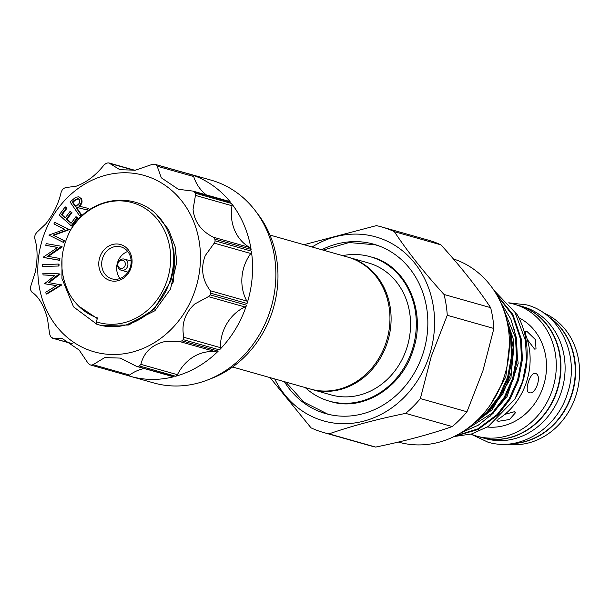 <?xml version="1.0" encoding="UTF-8"?>
<svg xmlns="http://www.w3.org/2000/svg" width="610" height="610" viewBox="0 0 610 610"><rect width="100%" height="100%" fill="white"/><g stroke="black" fill="none" stroke-linecap="round" stroke-linejoin="round"><path stroke-width="0.91" d="M481.259 437.416A68.564 60.184 -74.2 0 0 481.427 437.462A68.564 60.184 -74.2 0 0 557.189 390.613A68.564 60.184 -74.2 0 0 518.782 305.518A68.564 60.184 -74.2 0 0 518.614 305.473M481.427 437.462L485.583 438.643A68.564 60.184 -74.2 0 0 561.345 391.795A68.564 60.184 -74.2 0 0 522.945 306.693L518.782 305.518M513.079 443.447A68.564 60.184 -74.2 0 0 571.494 394.662A68.564 60.184 -74.2 0 0 548.878 317.017M125.096 265.495A4.232 3.713 105.8 0 1 120.269 268.347A4.232 3.713 105.8 0 1 118.05 263.139A4.232 3.713 105.8 0 1 122.869 260.295A4.232 3.713 105.8 0 1 125.096 265.495M127.612 266.28A5.772 5.071 105.8 0 1 121.23 270.222A5.772 5.071 105.8 0 1 117.997 263.055A5.772 5.071 105.8 0 1 124.379 259.113A5.772 5.071 105.8 0 1 127.612 266.28M99.796 257.344A18.765 16.47 105.8 0 1 121.184 244.724A18.765 16.47 105.8 0 1 131.036 267.813A18.765 16.47 105.8 0 1 109.648 280.432A18.765 16.47 105.8 0 1 99.796 257.344M130.235 267.485A16.6 14.571 -74.2 0 0 120.94 246.882A16.6 14.571 -74.2 0 0 102.594 258.228A16.6 14.571 -74.2 0 0 111.889 278.831A16.6 14.571 -74.2 0 0 130.235 267.485M127.726 251.472A16.6 14.571 -74.2 0 0 117.57 262.468A16.6 14.571 -74.2 0 0 120.078 278.48M100.78 325.382L128.84 325L154.078 309.377L170.747 281.027C176.42 261.179 174.651 242.948 165.432 226.333C145.874 189.794 91.378 192.058 70.341 230.427C59.246 252.212 58.972 273.402 69.525 293.997C76.235 305.74 85.568 313.715 97.531 317.94L96.288 321.798A62.25 54.641 -74.2 0 0 167.239 279.937A62.25 54.641 -74.2 0 0 141.169 206.134A62.25 54.641 -74.2 0 0 70.341 230.427M96.288 321.798L96.616 324.146A64.416 56.539 -74.2 0 0 98.866 324.84A64.416 56.539 -74.2 0 0 170.045 280.821A64.416 56.539 -74.2 0 0 165.432 226.333M96.609 324.07L73.535 306.868L61.945 278.473L62.006 258.32M190.549 174.391A2.89 2.531 105.8 0 1 190.716 174.437A105.377 92.491 -74.2 0 0 187.773 173.545L211.068 180.141A105.377 92.491 105.8 0 1 255.254 210.671L258 214.27A102.129 89.647 105.8 0 1 272.373 311.428A102.129 89.647 105.8 0 1 211.517 378.459L207.293 380.083A105.377 92.491 105.8 0 1 153.651 382.92L130.365 376.324A105.377 92.491 -74.2 0 0 174.117 376.66A2.89 2.531 105.8 0 1 172.912 376.644L136.556 366.351L174.117 376.66M255.254 210.671A105.377 92.491 105.8 0 1 270.085 310.917A105.377 92.491 105.8 0 1 207.293 380.083M251.236 252.57A2.89 2.531 105.8 0 1 250.771 253.493A41.137 36.112 -74.2 0 0 244.084 266.585A41.137 36.112 -74.2 0 0 246.859 301.081A2.89 2.531 105.8 0 1 247.065 303.483A105.377 92.491 -74.2 0 0 251.366 251.114A2.89 2.531 105.8 0 1 251.236 252.57M247.065 303.483L210.785 293.212L210.313 290.734C202.2 279.807 200.522 268.095 205.265 255.598L214.865 242.269L215.086 240.843L251.366 251.114M190.716 174.437L154.437 164.166L152.004 164.479L135.382 170.19L119.873 169.71L108.862 162.931L107.749 162.939A105.377 92.491 105.8 0 0 106.201 163.358L104.157 164.814C96.083 175.146 86.795 182.26 76.303 186.157L65.453 187.651L63.615 188.482A105.377 92.491 105.8 0 0 62.411 189.695L61.229 191.883C58.667 203.427 53.52 214.079 45.796 223.855L36.63 232.547L35.342 234.431A105.377 92.491 105.8 0 0 35.067 235.269A105.377 92.491 105.8 0 0 34.8 236.116L34.732 238.434C37.667 247.896 37.835 259.181 35.235 272.289L30.82 286.029L30.5 288.484A105.377 92.491 105.8 0 0 30.767 290.192L31.75 291.992C38.712 296.651 43.943 305.48 47.45 318.489L49.585 333.769L50.386 336.156A105.377 92.491 105.8 0 0 51.392 337.421L53.1 338.207L62.494 338.702L79.178 350.071L87.893 362.965L89.678 364.666A105.377 92.491 105.8 0 0 91.149 365.161L127.505 375.455A2.89 2.531 105.8 0 1 127.429 375.432L91.302 365.207M91.149 365.161L93.04 364.696L104.745 357.597L120.323 358.093L136.556 366.351M144.265 368.531A41.137 36.112 -74.2 0 0 129.587 375.043A2.89 2.531 105.8 0 1 127.505 375.455M175.665 376.24L139.385 365.969L140.887 364.361C143.785 352.565 151.554 345.024 164.197 341.73L179.592 341.524L181.971 340.845L218.243 351.116A2.89 2.531 105.8 0 1 216.138 351.871A41.137 36.112 -74.2 0 0 203.016 352.717A41.137 36.112 -74.2 0 0 177.434 374.708A2.89 2.531 105.8 0 1 175.665 376.24A105.377 92.491 -74.2 0 0 218.243 351.116M219.455 349.904L183.175 339.633L183.816 337.284C181.2 324.284 184.838 313.197 194.712 304.032L208.414 296.628L210.244 294.897L246.516 305.168A2.89 2.531 105.8 0 1 244.961 306.975A41.137 36.112 -74.2 0 0 233.531 315.027A41.137 36.112 -74.2 0 0 220.362 347.631A2.89 2.531 105.8 0 1 219.455 349.904A105.377 92.491 -74.2 0 0 246.516 305.168M251.099 249.406L214.819 239.135L213.294 237.183C201.155 231.06 194.407 221.804 193.05 209.398L195.459 195.406L195.2 193.172L231.472 203.443A2.89 2.531 105.8 0 1 232.006 205.753A41.137 36.112 -74.2 0 0 231.869 220.385A41.137 36.112 -74.2 0 0 249.841 247.53A2.89 2.531 105.8 0 1 251.099 249.406A105.377 92.491 -74.2 0 0 231.472 203.443M192.912 191.09L229.299 201.391A2.89 2.531 105.8 0 1 230.473 202.177L194.194 191.906L192.912 191.09L178.364 189.291L161.322 177.815L157.151 166.202L155.908 164.662L192.188 174.933A2.89 2.531 105.8 0 1 193.698 176.549A41.137 36.112 -74.2 0 0 200.141 188.803A41.137 36.112 -74.2 0 0 206.325 194.887M42.837 238.068A91.66 80.459 105.8 0 1 147.307 176.42A91.66 80.459 105.8 0 1 195.452 289.193A91.66 80.459 105.8 0 1 90.974 350.841A91.66 80.459 105.8 0 1 42.837 238.068M210.785 293.212A105.377 92.491 105.8 0 1 210.519 294.05A105.377 92.491 105.8 0 1 210.244 294.897M214.819 239.135A105.377 92.491 105.8 0 1 215.086 240.843M194.194 191.906A105.377 92.491 105.8 0 1 195.2 193.172M190.633 174.414L154.437 164.166A105.377 92.491 105.8 0 1 155.908 164.662M187.773 173.545A105.377 92.491 -74.2 0 0 184.845 172.775M230.473 202.177A105.377 92.491 -74.2 0 0 192.188 174.933M44.492 283.734L54.923 275.445L43.089 274.935L42.814 273.181L59.231 273.867L48.266 282.514L61.64 285.022L46.787 294.119L46.116 293.936L45.834 292.167L56.539 285.61L44.492 283.734L56.433 285.678M54.725 275.598L43.089 274.935M59.231 273.867L59.948 274.386L49.021 282.628M58.987 266.021L42.334 266.448L42.387 264.664L58.377 264.054L59.04 264.237L58.987 266.021L42.334 266.448M45.803 245.334L46.154 243.596L61.671 246.333L47.549 256.246L59.94 258.495L59.582 260.31L44.057 257.58L43.47 257.008L57.683 247.424L45.803 245.334L57.599 247.477M61.671 246.333L62.258 246.913L48.297 256.375M64.416 240.698L63.661 242.383L62.99 242.193L48.884 235.094L64.721 229.345L53.916 223.916L54.641 222.307L69.418 229.589L53.749 235.33L64.416 240.698L63.753 240.508L62.99 242.193M65.209 206.859L66.391 207.926L61.412 214.629L65.163 218.006L70.097 211.365L71.271 212.417L66.33 219.066L71.034 223.306L75.968 216.657L77.157 217.724L71.172 225.791L59.178 214.979L65.209 206.859L67.054 208.117L62.075 214.819L65.346 217.762M70.097 211.365L71.934 212.608L67.001 219.257L71.218 223.062M75.968 216.657L77.821 217.915L71.835 225.975L71.172 225.791M78.919 196.954L81.29 198.593C82.731 201.521 82.091 204.06 79.369 206.226M87.703 208.277L88.374 208.46L86.772 209.878L77.783 207.629L77.035 208.285L81.404 214.644L80.116 215.787L79.453 215.597L70.066 201.933L75.678 197.251L78.576 196.839L80.627 198.402C82.068 201.331 81.427 203.877 78.698 206.035L87.703 208.277L86.109 209.688L77.112 207.446L76.372 208.101L80.733 214.453L79.453 215.597M156.983 215.338L168.52 229.497L175.367 247.309L176.679 262.62L170.487 289.087L154.871 310.757L127.063 324.642M183.175 339.633A105.377 92.491 105.8 0 1 181.971 340.845M139.385 365.969A105.377 92.491 105.8 0 1 137.837 366.389M127.467 375.447A105.377 92.491 -74.2 0 0 130.365 376.324M72.468 343.842L52.445 338.176L72.14 343.598M72.27 202.131L75.465 206.767L77.699 204.823C79.666 203.404 80.2 201.666 79.285 199.592L77.958 198.624L74.55 200.11L72.27 202.131L72.941 202.314L75.8 206.477M80.733 214.453L81.404 214.644M76.372 208.101L77.035 208.285M77.112 207.446L77.783 207.629M86.109 209.688L86.772 209.878M80.627 198.402L81.29 198.593M78.293 198.738L75.213 200.301L72.941 202.314M77.157 217.724L77.821 217.915M66.33 219.066L67.001 219.257M71.271 212.417L71.934 212.608M61.412 214.629L62.075 214.819M66.391 207.926L67.054 208.117M54.641 222.307L68.755 229.406L53.085 235.147L53.749 235.33M53.085 235.147L63.753 240.508M68.587 229.764L69.25 229.955M68.755 229.406L69.418 229.589M59.277 258.312L58.918 260.127L59.582 260.31M61.595 246.722L62.258 246.913M58.918 260.127L43.394 257.389M58.377 264.054L58.324 265.838M60.924 284.504L61.64 285.022M60.977 284.832L46.116 293.936M59.277 274.195L59.948 274.386M348.363 257.267A68.564 60.184 105.8 0 1 348.943 257.428A68.564 60.184 105.8 0 1 387.342 342.53A68.564 60.184 105.8 0 1 311.588 389.378A68.564 60.184 105.8 0 1 311.008 389.21M311.588 389.378L331.039 394.883A68.564 60.184 -74.2 0 0 406.801 348.035A68.564 60.184 -74.2 0 0 368.394 262.94L348.943 257.428M269.955 235.063L347.791 257.107A68.564 60.184 105.8 0 1 386.191 342.202A68.564 60.184 105.8 0 1 310.429 389.05L232.593 367.014M470.973 434.137A68.564 60.184 -74.2 0 0 474.374 435.403A68.564 60.184 -74.2 0 0 476.768 436.142L481.092 437.37A68.564 60.184 -74.2 0 0 557.281 389.157A68.564 60.184 -74.2 0 0 520.841 306.159A68.564 60.184 -74.2 0 0 518.454 305.419L514.123 304.199A68.564 60.184 -74.2 0 0 508.915 303.002M476.768 436.142A68.564 60.184 -74.2 0 0 552.957 387.937A68.564 60.184 -74.2 0 0 516.517 304.939A68.564 60.184 -74.2 0 0 514.123 304.199M497.935 419.375A64.957 57.02 -74.2 0 0 523.868 330.62M527.261 339.465L534.558 349.095L536.022 348.958L535.428 339.648L527.048 331.512L525.759 331.55L525.332 333.96M535.412 373.442C530.403 371.414 523.807 391.833 529.205 392.672C535.816 395.242 542.427 374.83 535.412 373.442L535.519 373.472M496.875 420.282L498.034 421.358L509.518 419.505L515.519 412.688L514.321 411.742L504.859 414.365M284.382 381.677A88.053 77.287 -74.2 0 0 325.732 413.633A88.053 77.287 -74.2 0 0 423.02 353.472A88.053 77.287 -74.2 0 0 373.701 244.191A88.053 77.287 -74.2 0 0 321.737 249.726M376.019 244.892A88.053 77.287 -74.2 0 0 373.808 244.389M305.244 387.579A75.06 65.888 -74.2 0 0 329.27 401.136A75.06 65.888 -74.2 0 0 412.207 349.85A75.06 65.888 -74.2 0 0 370.163 256.688A75.06 65.888 -74.2 0 0 342.599 255.636M274.736 378.947A95.633 83.944 -74.2 0 0 355.394 422.86A95.633 83.944 -74.2 0 0 429.333 355.584A95.633 83.944 -74.2 0 0 406.474 254.248A95.633 83.944 -74.2 0 0 312.091 246.997M323.597 432.536A106.819 93.765 -74.2 0 0 329.034 433.878L375.646 447.077A106.819 93.765 105.8 0 1 370.209 445.735L323.597 432.536A106.819 93.765 -74.2 0 1 311.039 427.846L270.062 377.62M405.612 413.374A106.819 93.765 -74.2 0 0 420.359 398.582L466.97 411.78A106.819 93.765 105.8 0 1 452.224 426.573L405.612 413.374C376.927 419.238 351.406 426.07 329.034 433.878M466.97 411.78L482.922 370.834L493.879 328.477L447.26 315.279L431.316 356.225L420.359 398.582M375.646 447.077C404.331 441.213 429.852 434.381 452.224 426.573M398.345 442.075L398.528 442.12A95.633 83.944 -74.2 0 0 504.195 376.782A95.633 83.944 -74.2 0 0 453.39 258.93M454.076 436.546L471.576 433.962L488.229 426.504L514.794 399.207A78.85 69.212 -74.2 0 0 522.831 381.334A78.85 69.212 -74.2 0 0 517.188 314.63L493.925 290.284M514.794 399.207L522.625 381.273L526.468 360.685L525.53 340.7L514.962 312.16L494.283 290.833M496.418 294.264L512.926 314.516L521.451 339.541L522.389 359.534L518.546 380.121L510.067 399.154L498.05 414.8L478.011 429.531L454.496 436.341M455.38 435.891L477.935 428.845L497.135 414.541L509.159 398.894L517.631 379.862L521.474 359.275L520.536 339.29L512.507 315.179L497.028 295.309M500.49 302.019L510.852 319.068L516.457 338.131L517.394 358.123L513.551 378.703L505.08 397.735L493.055 413.389L478.24 425.223L460.893 432.825M462.578 431.781L492.148 413.13L504.165 397.484L512.644 378.444L516.487 357.864L515.549 337.871L501.45 304.154M506.498 319.16L511.462 336.72L512.408 356.705L508.565 377.293L500.086 396.325L488.069 411.971L473.528 423.637M477.142 420.359L487.154 411.712L499.178 396.065L507.65 377.033L511.493 356.446L510.555 336.461L507.688 324.619M440.961 244.862L394.35 231.663C407.511 251.541 424.064 272.472 444.019 294.462L490.631 307.661C477.47 287.775 460.908 266.844 440.961 244.862A106.819 93.765 105.8 0 0 428.411 240.172L381.791 226.973A106.819 93.765 -74.2 0 0 376.355 225.631L303.978 244.702M447.26 315.279A106.819 93.765 -74.2 0 0 444.019 294.462M490.631 307.661A106.819 93.765 105.8 0 1 493.879 328.477M394.35 231.663A106.819 93.765 -74.2 0 0 381.791 226.973M325.915 413.519A88.053 77.287 -74.2 0 0 328.073 414.251M487.39 427.008A57.561 50.523 -74.2 0 0 543.975 384.224A57.561 50.523 -74.2 0 0 518.858 317.779M512.187 443.592A68.564 60.184 -74.2 0 0 572.653 392.032A68.564 60.184 -74.2 0 0 548.192 316.422M506.727 444.171A68.564 60.184 -74.2 0 0 576.648 393.16A68.564 60.184 -74.2 0 0 543.846 313.067M97.325 318.595L78.629 306.075M250.771 253.493L214.224 243.146M93.04 364.696L129.587 375.043M140.887 364.361L177.434 374.708M183.816 337.284L220.362 347.631M210.313 290.734L246.859 301.081M213.294 237.183L249.841 247.53M134.276 170.365L109.571 163.366M193.698 176.549L157.151 166.202M232.006 205.753L195.459 195.406M244.961 306.975L208.414 296.628M216.138 351.871L179.592 341.524M175.367 247.309L173.278 281.744L172.592 283.856M74.55 200.11L75.213 200.301M509.434 345.069L505.82 376.888L490.516 404.613M506.193 317.947L513.643 340.243L510.997 377.72L492.102 409.752L475.472 422.394M508.748 302.812L526.682 304.901C560.788 313.517 580.27 356.865 567.391 393.587C556.861 428.838 519.575 451.987 487.832 442.128L470.935 434.145M330.933 401.609C362.729 411.681 401.769 387.815 413.107 350.132C426.817 310.795 406.13 265.579 371.825 257.161M379.771 246.219L375.325 244.801L349.05 242.544L323.102 250.115M285.747 382.058L303.871 402.112L327.433 413.969L331.954 415.082M121.23 270.222L127.986 272.136M124.379 259.113L131.135 261.027M100.787 325.382L98.866 324.84M134.833 170.281L108.862 162.923M79.239 197.03L78.576 196.839M333.929 402.455L329.27 401.136M509.533 327.966L513.612 349.896L511.332 372.542L502.93 393.679L489.258 411.178L485.27 414.693M514.527 329.4L518.164 363.507L507.085 396.523L490.257 416.104"/></g></svg>
